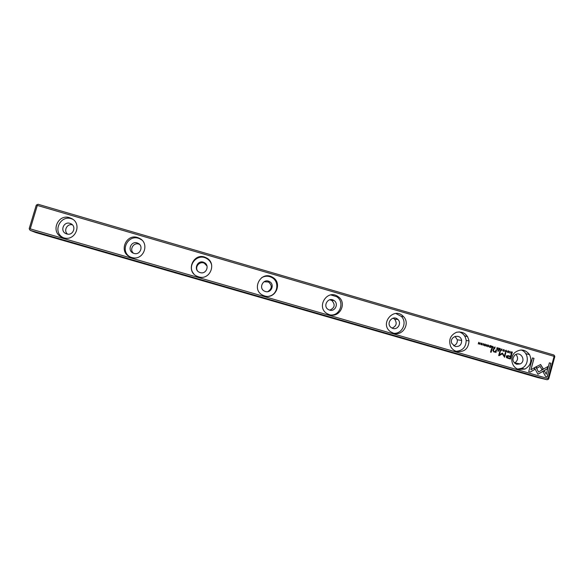 <?xml version="1.0" encoding="UTF-8"?>
<svg xmlns="http://www.w3.org/2000/svg" width="584" height="584" viewBox="0 0 584 584"><rect width="100%" height="100%" fill="white"/><g stroke="black" fill="none" stroke-linecap="round" stroke-linejoin="round"><path stroke-width="0.88" d="M501.714 348.955L500.583 350.437L501.766 349.254L502.145 350.889L501.714 348.955M534.396 367.708L537.937 374.271L547.361 368.767L547.982 366.482L538.565 371.986L535.827 366.905L534.396 367.708M547.872 366.548L547.274 368.745L537.908 374.22M547.171 376.965L550.909 363.284L549.361 362.839L546.237 374.249L544.441 370.913L543.032 371.731L545.609 376.512L547.171 376.965M540.623 364.547L536.17 366.759L536.959 368.219L540.112 366.38L541.872 369.621L543.288 368.796L540.623 364.547M505.445 350.531L506.175 350.429L506.489 351.247L505.802 351.794L505.233 351.312L505.729 351.962L506.525 351.765L506.233 350.239L505.445 350.531M494.013 348.524L494.648 348.706L495.108 347.035L494.663 347.699L493.589 347.794L494.013 348.524M509.89 351.334L509.664 353.079L509.89 351.334M491.042 345.845L489.896 345.516L490.743 345.976L490.589 346.553L489.742 346.305L490.531 346.75L490.392 347.261L489.458 347.203L490.575 347.524L491.042 345.845L490.509 347.509M503.561 351.334L504.43 351.108L504.036 349.604L503.152 349.845L503.561 351.334M492.027 347.947L492.67 348.137L493.13 346.458L492.378 347.057L491.852 346.086L491.553 347.334L492.027 347.947M485.479 344.757L485.194 344.115L484.37 344.429L485.253 345.502L484.202 345.268L484.698 345.845L485.516 345.567L484.625 344.494L485.479 344.757M530.279 372.081L534.915 369.38L534.126 367.92L530.907 369.789L534.031 358.372L532.477 357.919L528.717 371.628L530.279 372.081M30.251 228.877L548.048 378.593L554.121 356.357L37.31 205.422L30.251 228.877L29.521 229.417L30.178 230.352L35.923 232.585L537.842 377.585L547.171 379.739L30.178 230.352M518.745 369.431C511.642 367.694 509.336 357.226 515.008 352.444C520.519 348.633 525.366 349.363 529.549 354.649C532.221 360.89 530.673 365.701 524.914 369.081L518.745 369.431M456.644 351.473C454.016 350.663 452.038 349.028 450.702 346.567C448.359 339.968 450.293 335.201 456.52 332.267C463.28 331.201 467.448 334.077 469.018 340.895C468.456 348.794 464.331 352.32 456.644 351.473M393.601 333.238L390.659 331.822C378.958 323.989 394.017 306.045 403.449 316.55C410.537 323.324 402.843 336.406 393.601 333.238M329.602 314.725L327.733 313.973C315.353 307.965 327.003 288.416 338.056 296.606C347.4 302.439 340.027 318.28 329.602 314.725M264.61 295.927L263.245 295.424C250.551 290.182 260.712 270.071 272.429 277.203C282.875 282.466 275.706 299.687 264.61 295.927M198.618 276.845L197.531 276.466C184.595 271.626 193.983 251.193 206.108 257.748C217.248 262.676 210.182 280.736 198.618 276.845M131.597 257.456L130.692 257.157C117.53 252.543 126.465 231.884 138.912 238.089C150.57 242.805 143.54 261.464 131.597 257.456M63.517 237.768L62.736 237.513C49.355 233.045 58.028 212.189 70.752 218.175C82.826 222.752 75.789 241.871 63.517 237.768M507.956 358.277L510.474 359.007L511.715 354.517L511.095 354.335L510.547 356.313L506.379 355.809L506.43 357.612L507.956 358.277M486.691 344.582L486.224 346.261L486.932 344.655M511.416 353.59L511.92 353.736L512.387 352.064L510.942 352.021L510.825 353.262L511.416 353.59M502.276 353.145L499.437 354.765L500.408 351.269L499.911 351.123L498.685 355.546L502.335 353.831L504.576 357.255L505.795 352.838L505.299 352.692L504.328 356.196L502.276 353.145M487.589 345.334L488.326 345.239L488.64 346.049L487.954 346.597L487.377 346.122L487.881 346.772L488.866 346.217L488.385 345.042L487.589 345.334M497.254 349.473L497.889 349.655L498.356 347.976L497.904 348.663L497.079 347.604L496.78 348.86L497.254 349.473M481.325 344.867L482.421 344.122L481.807 343.129L480.705 343.918L481.325 344.867M483.45 343.64L482.983 345.319L483.691 343.706M500.335 348.553L499.196 348.225L500.035 348.684L499.882 349.254L499.035 349.006L499.824 349.451L499.685 349.962L498.751 349.904L499.868 350.232L500.335 348.553L499.794 350.21M480.157 342.677L479.537 344.042L478.734 342.268L478.267 343.947L478.865 342.64L479.69 344.363L480.157 342.677L479.625 344.341M492.115 348.816L491.531 348.648L490.567 352.123L491.151 352.291L492.115 348.816L491.078 352.276M508.686 351.517L508.401 350.874L507.686 350.984L508.46 352.262L507.423 352.006L507.905 352.597L508.62 352.495L507.839 351.232L508.686 351.517M498.583 350.699L497.904 350.502L497.758 351.028L498.444 351.225L498.583 350.699L498.371 351.203M496.101 351.75L496.553 350.108L495.962 349.933L495.517 351.444L494.203 351.75L493.502 350.692L493.881 349.334L493.298 349.159L492.896 350.597L493.976 352.035L495.429 351.948L495.933 352.546L496.101 351.75L495.86 352.524M29.521 229.417L29.2 228.607L36.252 205.196L38.033 204.261L553.924 355.006L554.8 356.634L548.734 378.826L548.223 379.344L548.048 378.593M515.964 354.43C518.417 357.634 518.037 360.438 514.832 362.854L514.446 363.029M516.57 364.277C512.394 361.905 511.847 358.832 514.92 355.057C520.505 350.473 526.666 360.817 520.198 363.92L516.57 364.277M521.038 349.947C529.17 352.378 529.469 365.46 521.461 368.343L517.679 369.051M455.053 336.384L457.287 339.779C457.571 342.728 456.359 344.713 453.637 345.743M455.177 346.487L451.841 343.458C448.841 336.61 460.477 333.026 461.637 340.428C461.637 344.859 459.484 346.881 455.177 346.487M459.031 331.851C463.17 333.194 465.55 336.07 466.178 340.479C465.981 347.181 462.616 350.787 456.082 351.291M393.098 318.156L394.66 319.185C397.317 323.237 396.441 326.208 392.032 328.113M392.864 328.434L391.127 327.544C385.382 323.361 392.923 314.367 397.886 319.463C401.88 322.945 397.85 330.142 392.864 328.434M395.813 313.484L401.339 316.411C407.566 322.39 402.237 334.179 393.704 333.267M329.843 299.76L331.865 300.534C335.479 304.695 334.785 307.899 329.777 310.148M329.61 310.104L328.5 309.637C322.229 306.396 328.171 296.416 333.946 300.468C339.034 303.446 335.187 312.009 329.61 310.104M330.88 294.935L336.691 296.694C344.815 301.753 340.289 315.747 330.763 314.988M264.026 281.751L268.516 281.992C272.37 285.503 272.144 288.715 267.822 291.628M265.399 291.496L264.581 291.182C258.077 288.357 263.304 278.006 269.428 281.576C275.049 284.269 271.312 293.497 265.399 291.496M261.668 277.656C265.026 275.801 268.414 275.757 271.823 277.517C279.897 281.576 277.758 294.935 268.822 296.241M197.414 270.728C194.676 266.486 199.911 260.88 204.371 263.274L207.006 266.019M200.202 272.604L199.553 272.37C192.881 269.764 197.735 259.194 204.079 262.501C210.043 265.026 206.349 274.677 200.202 272.604M193.793 273.838C186.632 265.983 196.991 253.106 206.276 258.296C209.079 259.763 210.882 262.019 211.685 265.063M133.583 253.281C128.816 249.602 133.933 241.645 139.335 244.324L139.598 244.448M134.006 253.419L133.459 253.237C126.648 250.762 131.276 240.039 137.795 243.185C144.014 245.608 140.335 255.551 134.006 253.419M130.137 256.923C119.056 250.872 128.633 233.162 139.875 238.871L141.708 239.944M67.532 234.104C63.276 230.738 67.072 223.417 72.358 224.803M66.773 233.943L66.306 233.782C59.364 231.388 63.86 220.54 70.525 223.592C76.957 225.95 73.27 236.118 66.773 233.943M63.247 237.688C51.611 231.987 60.86 213.62 72.533 219.204L72.774 219.307M547.171 379.739L548.223 379.344M554.121 356.357L554.632 355.86M36.982 204.641L37.31 205.422M529.6 354.736L525.753 353.619M467.682 336.698L464.506 335.771M276.217 280.911L275.203 280.612M534.068 367.949L534.827 369.365L530.199 372.059M532.477 357.934L533.951 358.357L530.907 369.789M484.99 344.071L485.676 344.794M484.216 345.239L484.829 345.684M484.997 344.29L484.559 344.48L485.443 345.553L484.829 345.874M511.088 354.342L511.635 354.503L510.401 358.985M507.781 355.554L510.547 356.313M510 358.306L510.409 356.831L508.562 356.298L506.883 356.605L508.16 357.766L509.927 358.291L508.08 357.751L506.81 356.59L507.81 356.109M486.859 344.64L486.399 346.312M492.889 346.392L492.597 348.115M491.852 346.093L492.684 347.144M492.487 347.852L492.626 347.349L491.816 347.392L492.487 347.852L491.743 347.378L492.1 347.21M511.526 351.831L512.307 352.05L511.847 353.714M511.737 353.481L512.088 352.188L510.956 352.524L511.737 353.481L510.883 352.51L511.555 352.05M499.904 351.13L500.327 351.254L499.437 354.765M502.335 353.831L499.116 355.671M505.291 352.7L505.715 352.824L504.503 357.233M502.474 353.079L504.328 356.196M488.195 345.005L488.823 346.108L487.976 346.794M488.209 345.217L487.786 345.392M487.881 346.589L487.633 346.195M503.853 349.56L504.35 351.094L503.663 351.356M503.663 351.159L503.313 349.962L503.853 349.765M503.985 349.794L503.386 349.977L503.612 351.145L504.204 350.977L503.985 349.794M489.896 345.524L490.969 345.837M489.742 346.312L490.589 346.553M489.509 347.013L490.392 347.261M510.051 351.393L509.591 353.057M498.115 347.918L497.824 349.633M497.079 347.619L497.904 348.663M497.714 349.371L497.853 348.867L497.042 348.911L497.714 349.371L496.969 348.896L497.327 348.728M494.867 346.969L494.575 348.692M494.13 347.56L494.663 347.699M494.458 348.444L494.604 347.903L493.809 347.962L494.458 348.444L493.736 347.954L494.101 347.772M506.051 350.203L506.671 351.305L505.817 351.984M506.058 350.407L505.634 350.582M505.729 351.78L505.481 351.386M540.47 364.518L543.2 368.781L541.85 369.57M540.112 366.38L536.93 368.168M549.354 362.846L550.821 363.27L547.091 376.943M544.383 370.942L546.237 374.249M535.769 366.942L538.565 371.986M501.766 349.254L500.773 350.495M501.904 349.02L502.072 350.867M481.61 343.093L482.355 344.115L481.45 344.896M481.442 344.699L480.902 343.969L481.618 343.297M481.756 343.326L480.975 343.976L481.384 344.684L482.158 344.064L481.756 343.326M483.618 343.699L483.158 345.37M499.189 348.232L500.254 348.538M499.035 349.02L499.882 349.254M498.802 349.714L499.685 349.962M478.734 342.275L479.537 344.042M478.865 342.64L478.42 343.991M491.524 348.655L492.042 348.809M508.211 350.831L508.949 351.568M507.423 351.991L508.029 352.429M508.211 351.042L507.766 351.225L508.642 352.305L508.022 352.627M497.904 350.51L498.51 350.685M495.955 349.947L496.48 350.093L496.028 351.736M493.29 349.166L493.809 349.32L493.429 350.677L494.4 351.802M495.429 351.948L494.29 352.108M520.198 363.92L514.832 362.854M524.914 369.081L521.461 368.343M461.637 340.428L457.287 339.779M469.018 340.895L466.178 340.479M397.886 319.463L394.66 319.185M403.449 316.55L401.339 316.411M333.946 300.468L331.865 300.534M338.056 296.606L336.691 296.694M269.428 281.576L268.516 281.992M272.429 277.203L271.823 277.517M204.079 262.501L204.371 263.274M206.108 257.748L206.276 258.296M137.795 243.185L139.335 244.324M138.912 238.089L139.875 238.871M70.525 223.592L71.547 224.139M70.752 218.175L72.533 219.204"/></g></svg>
